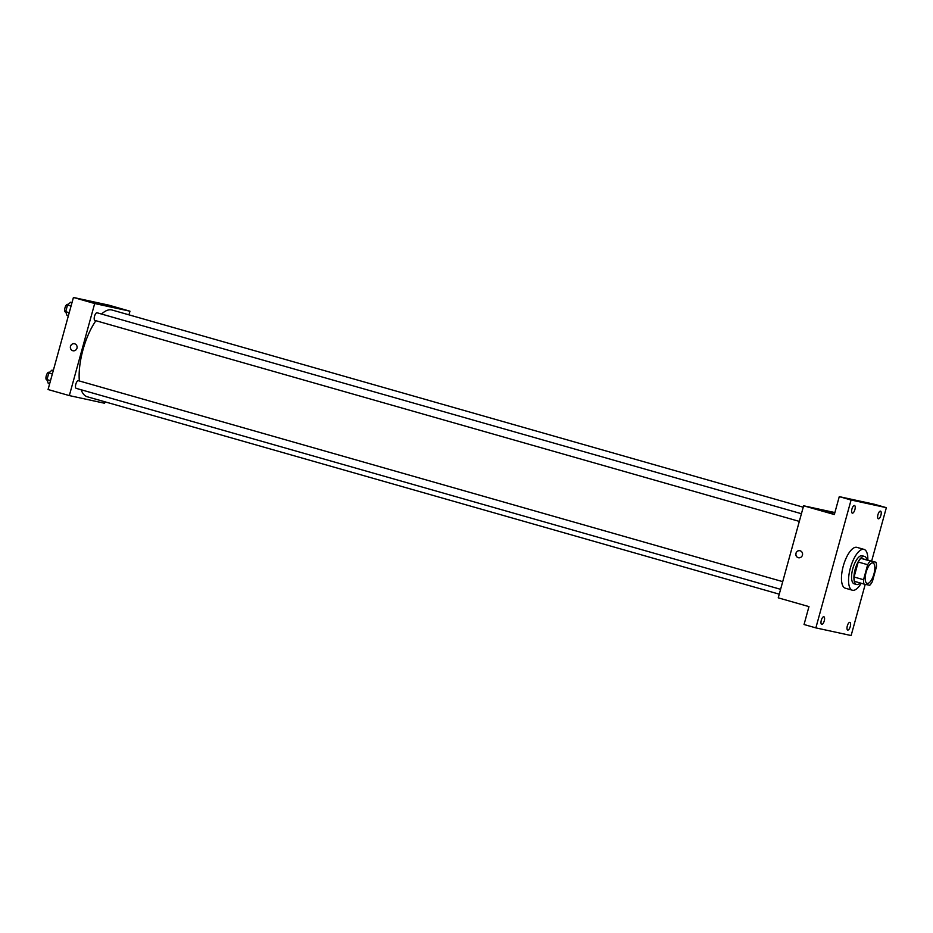 <?xml version="1.0" encoding="UTF-8"?>
<svg xmlns="http://www.w3.org/2000/svg" width="933" height="933" viewBox="0 0 933 933"><rect width="100%" height="100%" fill="white"/><g stroke="black" fill="none" stroke-linecap="round" stroke-linejoin="round"><path stroke-width="1.4" d="M867.189 583.393A10.613 4 -74.1 0 1 867.095 583.37A10.613 4 -74.1 0 1 866.162 572.069A10.613 4 -74.1 0 1 872.926 562.961A10.613 4 -74.1 0 1 873.894 574.145A10.613 4 -74.1 0 1 867.189 583.393M872.355 581.632L876.484 566.623A14.252 5.376 -74.1 0 0 876.052 562.284L870.302 561.036A14.252 5.376 -74.1 0 0 867.667 564.71L863.538 579.72A14.252 5.376 -74.1 0 0 863.97 584.058L869.719 585.306A14.252 5.376 -74.1 0 0 872.355 581.632M867.667 564.71L858.22 562.016L854.08 577.014L863.538 579.72M854.08 577.014A14.252 5.376 -74.1 0 0 854.511 581.352L863.97 584.058M858.22 562.016A14.252 5.376 -74.1 0 1 860.856 558.342L870.302 561.036M876.052 562.284L860.856 558.342M866.827 559.648A14.59 5.505 105.9 0 0 864.564 556.441A14.59 5.505 105.9 0 0 855.164 569.305A14.59 5.505 105.9 0 0 856.552 584.501A14.59 5.505 105.9 0 0 860.179 582.973M854.325 583.86A14.59 5.505 -74.1 0 1 854.185 583.836A14.59 5.505 -74.1 0 1 852.809 568.629A14.59 5.505 -74.1 0 1 862.197 555.765L864.564 556.441M861.182 583.265A21.226 8 -74.1 0 1 852.564 590.262A21.226 8 -74.1 0 1 852.365 590.216A21.226 8 -74.1 0 1 850.499 567.602A21.226 8 -74.1 0 1 864.016 549.385A21.226 8 -74.1 0 1 867.842 559.94M845.473 588.233A21.226 8 -74.1 0 1 845.286 588.187A21.226 8 -74.1 0 1 843.409 565.585A21.226 8 -74.1 0 1 856.926 547.368L864.016 549.385M880.904 515.296A3.977 1.504 -74.1 0 1 878.35 518.806A3.977 1.504 -74.1 0 1 877.988 514.561A3.977 1.504 -74.1 0 1 880.53 511.144A3.977 1.504 -74.1 0 1 880.904 515.296M850.266 626.544A3.977 1.504 -74.1 0 1 847.7 630.055A3.977 1.504 -74.1 0 1 847.351 625.81A3.977 1.504 -74.1 0 1 849.881 622.393A3.977 1.504 -74.1 0 1 850.266 626.544M824.247 620.888A3.977 1.504 -74.1 0 1 821.681 624.399A3.977 1.504 -74.1 0 1 821.332 620.165A3.977 1.504 -74.1 0 1 823.862 616.748A3.977 1.504 -74.1 0 1 824.247 620.888M854.885 509.64A3.977 1.504 -74.1 0 1 852.319 513.15A3.977 1.504 -74.1 0 1 851.969 508.917A3.977 1.504 -74.1 0 1 854.511 505.499A3.977 1.504 -74.1 0 1 854.885 509.64M871.655 561.025L886.35 507.669L851.083 500.006L815.862 627.886L851.129 635.536L865.229 584.326M834.883 512.567L803.616 505.779L778.25 597.843L808.969 606.613L804.048 624.515L815.862 627.886M886.35 507.669L874.536 504.298L839.268 496.636L851.083 500.006M839.268 496.636L834.335 514.538L803.616 505.779M798.426 557.736A3.65 3.382 102.3 0 1 795.931 553.351A3.65 3.382 102.3 0 1 802.508 554.89A3.65 3.382 102.3 0 1 798.24 557.689A3.65 3.382 102.3 0 1 799.978 550.61M832.772 512.893L825.997 510.992L832.772 512.893M825.997 511.004L833.041 512.94M779.265 594.181L87.27 396.77A45.111 17.016 -74.1 0 1 81.136 389.761M79.34 380.979A45.111 17.016 -74.1 0 1 95.901 320.719M101.557 314.048A45.111 17.016 -74.1 0 1 112.018 310.013L803.22 507.202M94.933 320.439A3.977 1.504 -74.1 0 1 94.898 320.427A3.977 1.504 -74.1 0 1 94.548 316.194A3.977 1.504 -74.1 0 1 97.079 312.777L801.424 513.721M780.606 589.318L76.191 388.35A3.977 1.504 -74.1 0 1 76.191 388.35A3.977 1.504 -74.1 0 1 75.841 384.116A3.977 1.504 -74.1 0 1 78.372 380.699L782.717 581.644M128.952 314.841L129.955 311.19L94.688 303.528L69.334 395.592L104.601 403.254L104.997 401.82M129.955 311.19L108.695 305.114L73.427 297.464L94.688 303.528M73.427 297.464L48.061 389.527L69.334 395.592M72.972 350.761A3.65 3.382 102.3 0 1 70.465 346.376A3.65 3.382 102.3 0 1 77.042 347.916A3.65 3.382 102.3 0 1 72.774 350.715A3.65 3.382 102.3 0 1 74.512 343.636M107.307 305.919L100.542 304.03L107.307 305.919M100.542 304.03L107.575 305.966M53.298 370.518L51.933 370.133L48.819 372.978L46.988 379.614L48.271 383.416L49.636 383.813M48.819 372.978L52.341 373.981M46.988 379.614L50.51 380.629M46.685 379.941A3.977 1.504 -74.1 0 1 46.65 379.929A3.977 1.504 -74.1 0 1 46.3 375.684A3.977 1.504 -74.1 0 1 48.831 372.279L49.402 372.442M72.004 302.595L70.64 302.21L67.526 305.044L65.695 311.692L66.989 315.494L68.354 315.879M67.526 305.044L71.06 306.059M65.695 311.692L69.229 312.695M65.846 312.147L65.357 312.007A3.977 1.504 -74.1 0 1 65.357 312.007A3.977 1.504 -74.1 0 1 65.007 307.762A3.977 1.504 -74.1 0 1 67.549 304.345L68.121 304.508M854.185 583.836L856.552 584.501M845.286 588.187L852.365 590.216M94.898 320.427L799.313 521.395"/></g></svg>
